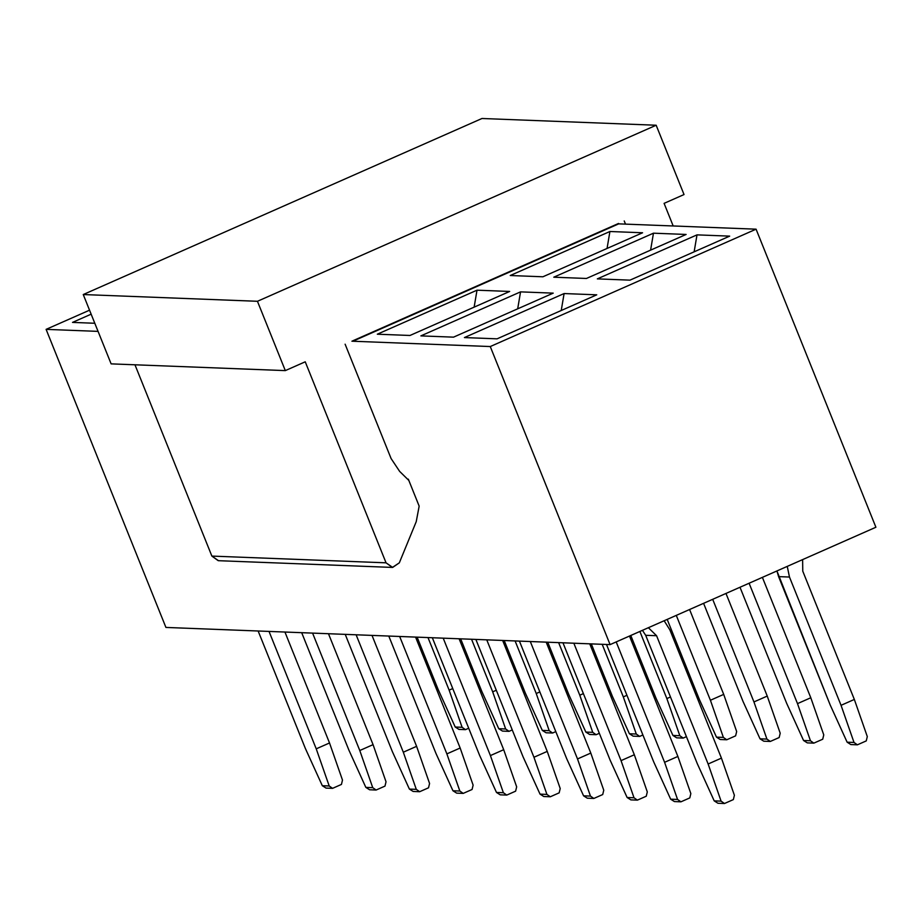 <?xml version="1.0" encoding="UTF-8"?>
<svg xmlns="http://www.w3.org/2000/svg" width="922" height="922" viewBox="0 0 922 922"><rect width="100%" height="100%" fill="white"/><g stroke="black" fill="none" stroke-linecap="round" stroke-linejoin="round"><path stroke-width="1.38" d="M481.987 118.489L656.164 125.231L684.032 194.554L664.094 203.359L673.187 225.971L664.094 203.359L684.032 194.554L656.164 125.231L481.987 118.489L83.257 294.544L257.445 301.287L656.164 125.231L257.445 301.287L83.257 294.544L111.124 363.867L285.313 370.609L257.445 301.287L285.313 370.609L111.124 363.867L83.257 294.544L481.987 118.489M305.24 361.804L285.313 370.609L305.24 361.804L386.053 562.823L305.24 361.804M218.491 560.68L211.876 556.093L134.969 364.789L211.876 556.093L386.053 562.823L211.876 556.093L218.226 560.68L392.415 567.422L386.053 562.835L392.668 567.422L399.318 562.846L392.415 567.422M416.237 521.645L399.318 562.846L416.237 521.645L419.164 506.132L408.838 480.431L399.629 471.373L408.838 480.431L408.331 479.186L407.57 479.152L408.331 479.186L419.164 506.132L416.237 521.645M391.089 458.545L399.629 471.373L391.089 458.545L345.116 344.194L391.089 458.545M625.496 224.127L624.229 220.957L625.496 224.127M352.723 340.84L618.535 223.47M89.549 310.184L46.1 329.361L98.066 331.378L46.1 329.361L89.549 310.184M94.805 323.265L72.515 322.4L91.151 314.172L72.515 322.4L94.805 323.265M617.74 223.827L756.075 229.175L875.9 527.246L610.087 644.616L165.925 627.433L157.558 606.641L165.925 627.433L610.087 644.616L490.262 346.545L756.075 229.175L618.697 223.862L352.872 341.232L490.262 346.545L610.087 644.616L875.9 527.246L756.075 229.175L490.262 346.545L351.916 341.198M564.103 293.553L596.753 294.821L497.073 338.835L464.411 337.567L564.103 293.553L561.233 310.507L564.103 293.553L464.411 337.567L497.073 338.835L596.753 294.821L564.103 293.553M629.98 280.15L597.329 278.882L697.009 234.868L729.671 236.136L629.98 280.15L729.671 236.136L697.009 234.868L597.329 278.882L629.98 280.15M520.55 291.871L553.212 293.138L453.532 337.152L420.87 335.885L520.55 291.871L517.691 308.824L520.55 291.871L420.87 335.885L453.532 337.152L553.212 293.138L520.55 291.871M586.438 278.467L553.776 277.199L653.468 233.185L686.118 234.453L586.438 278.467L686.118 234.453L653.468 233.185L553.776 277.199L586.438 278.467M477.008 290.188L509.67 291.456L409.99 335.47L377.329 334.202L477.008 290.188L474.139 307.141L477.008 290.188L377.329 334.202L409.99 335.47L509.67 291.456L477.008 290.188M542.897 276.784L510.235 275.517L609.915 231.503L642.576 232.77L542.897 276.784L642.576 232.77L609.915 231.503L510.235 275.517L542.897 276.784M157.558 606.641L46.1 329.361L157.558 606.641M694.139 251.821L697.009 234.868L694.139 251.821M650.598 250.139L653.468 233.185L650.598 250.139M607.056 248.444L609.915 231.503L607.056 248.444M689.587 609.511L723.701 694.393L736.666 731.538L723.701 694.393L710.413 700.259L676.287 615.389L710.413 700.259L723.378 737.404L710.413 700.259L723.701 694.393L689.587 609.511M720.22 739.513L716.486 737.139L699.521 699.833L716.486 737.139L723.378 737.404L726.755 739.767L735.618 735.848L736.666 731.538L735.618 735.848L726.755 739.767L720.22 739.513L726.755 739.767L723.378 737.404L716.486 737.139L720.22 739.513M667.194 619.4L699.521 699.833L667.194 619.4M676.679 737.831L672.933 735.445L655.98 698.15L672.933 735.445L679.825 735.721L666.86 698.576L639.88 631.455L666.86 698.576L679.825 735.721L683.214 738.084L686.429 736.655L683.214 738.084L676.679 737.831L683.214 738.084L679.825 735.721L672.933 735.445L676.679 737.831M630.786 635.477L655.98 698.15L630.786 635.477M633.137 736.148L629.392 733.762L612.438 696.467L629.392 733.762L636.284 734.027L623.318 696.894L602.181 644.317L623.318 696.894L636.284 734.027L639.672 736.401L642.888 734.972L639.672 736.401L633.137 736.148L639.672 736.401L636.284 734.027L629.392 733.762L633.137 736.148M591.302 643.89L612.438 696.467L591.302 643.89M589.584 734.454L585.85 732.08L568.886 694.785L585.85 732.08L592.742 732.345L579.777 695.2L558.64 642.622L579.777 695.2L592.742 732.345L596.119 734.707L599.335 733.29L596.119 734.707L589.584 734.454L596.119 734.707L592.742 732.345L585.85 732.08L589.584 734.454M547.749 642.208L568.886 694.785L547.749 642.208M546.043 732.771L542.297 730.397L525.344 693.102L542.297 730.397L549.189 730.662L536.235 693.517L515.098 640.94L536.235 693.517L549.189 730.662L552.578 733.025L555.793 731.607L552.578 733.025L546.043 732.771L552.578 733.025L549.189 730.662L542.297 730.397L546.043 732.771M504.207 640.525L525.344 693.102L504.207 640.525M502.502 731.088L498.756 728.714L481.803 691.408L498.756 728.714L505.648 728.979L492.682 691.834L471.545 639.257L492.682 691.834L505.648 728.979L509.036 731.342L512.252 729.924L509.036 731.342L502.502 731.088L509.036 731.342L505.648 728.979L498.756 728.714L502.502 731.088M460.666 638.831L481.803 691.408L460.666 638.831M458.96 729.406L455.214 727.02L438.25 689.725L455.214 727.02L462.106 727.297L449.141 690.152L428.004 637.575L449.141 690.152L462.106 727.297L465.483 729.659L468.699 728.23L465.483 729.659L458.96 729.406L465.483 729.659L462.106 727.297L455.214 727.02L458.96 729.406M417.113 637.148L438.25 689.725L417.113 637.148M802.624 559.896L802.762 571.156L854.337 699.441L867.302 736.586L854.337 699.441L841.048 705.318L789.474 577.034L778.594 576.619L830.157 704.892L847.122 742.187L830.157 704.892L776.923 570.948L778.594 576.619L789.474 577.034L841.048 705.318L854.014 742.452L841.048 705.318L854.337 699.441L802.762 571.156L802.624 559.896M850.856 744.573L847.122 742.187L854.014 742.452L857.391 744.826L866.254 740.908L867.302 736.586L866.254 740.908L857.391 744.826L850.856 744.573L857.391 744.826L854.014 742.452L847.122 742.187L850.856 744.573M762.39 577.368L810.795 697.758L823.761 734.903L810.795 697.758L797.495 703.624L749.102 583.234L797.495 703.624L810.461 740.769L797.495 703.624L810.795 697.758L762.39 577.368M807.315 742.878L803.569 740.504L786.616 703.209L803.569 740.504L810.461 740.769L813.849 743.132L822.712 739.225L823.761 734.903L822.712 739.225L813.849 743.132L807.315 742.878L813.849 743.132L810.461 740.769L803.569 740.504L807.315 742.878M739.997 587.256L786.616 703.209L739.997 587.256M725.983 593.445L767.242 696.075L780.208 733.221L767.242 696.075L753.954 701.942L712.694 599.312L753.954 701.942L766.92 739.087L753.954 701.942L767.242 696.075L725.983 593.445M763.773 741.196L760.028 738.822L743.063 701.527L760.028 738.822L766.92 739.087L770.296 741.449L779.159 737.542L780.208 733.221L779.159 737.542L770.296 741.449L763.773 741.196L770.296 741.449L766.92 739.087L760.028 738.822L763.773 741.196M703.59 603.334L743.063 701.527L703.59 603.334M258.148 631.005L305.343 748.41L322.308 785.705L329.2 785.982L316.234 748.837L269.028 631.42L316.234 748.837L329.2 785.982L332.577 788.345L341.44 784.426L342.488 780.104L329.523 742.971L316.234 748.837L329.523 742.971L342.488 780.104L341.44 784.426L332.577 788.345L329.2 785.982L322.308 785.705L305.343 748.41L258.148 631.005M284.933 632.031L329.523 742.971L284.933 632.031M301.69 632.688L348.885 750.093L365.85 787.4L372.742 787.665L359.776 750.52L312.581 633.103L359.776 750.52L372.742 787.665L376.118 790.027L384.981 786.109L386.03 781.798L373.064 744.653L359.776 750.52L373.064 744.653L386.03 781.798L384.981 786.109L376.118 790.027L372.742 787.665L365.85 787.4L348.885 750.093L301.69 632.688M328.474 633.725L373.064 744.653L328.474 633.725M345.231 634.371L392.438 751.787L409.391 789.082L416.283 789.347L403.317 752.202L356.123 634.785L403.317 752.202L416.283 789.347L419.671 791.71L428.523 787.803L429.571 783.481L416.606 746.336L403.317 752.202L416.606 746.336L429.571 783.481L428.523 787.803L419.671 791.71L416.283 789.347L409.391 789.082L392.438 751.787L345.231 634.371M372.015 635.408L416.606 746.336L372.015 635.408M388.784 636.053L435.979 753.47L452.944 790.765L459.836 791.03L446.87 753.885L399.664 636.48L446.87 753.885L459.836 791.03L463.213 793.393L472.076 789.486L473.124 785.164L460.159 748.019L446.87 753.885L460.159 748.019L473.124 785.164L472.076 789.486L463.213 793.393L459.836 791.03L452.944 790.765L435.979 753.47L388.784 636.053M415.568 637.09L460.159 748.019L415.568 637.09M432.326 637.736L479.521 755.153L496.485 792.447L503.377 792.713L490.412 755.579L443.205 638.162L490.412 755.579L503.377 792.713L506.754 795.087L515.617 791.168L516.666 786.846L503.7 749.701L490.412 755.579L503.7 749.701L516.666 786.846L515.617 791.168L506.754 795.087L503.377 792.713L496.485 792.447L479.521 755.153L432.326 637.736M459.11 638.773L503.7 749.701L459.11 638.773M475.867 639.43L523.074 756.835L540.027 794.13L546.919 794.407L533.953 757.262L486.758 639.845L533.953 757.262L546.919 794.407L550.307 796.769L559.158 792.851L560.207 788.529L547.242 751.395L533.953 757.262L547.242 751.395L560.207 788.529L559.158 792.851L550.307 796.769L546.919 794.407L540.027 794.13L523.074 756.835L475.867 639.43M502.651 640.456L547.242 751.395L502.651 640.456M519.42 641.113L566.615 758.518L583.58 795.824L590.46 796.089L577.506 758.944L530.3 641.528L577.506 758.944L590.46 796.089L593.849 798.452L602.711 794.545L603.76 790.223L590.795 753.078L577.506 758.944L590.795 753.078L603.76 790.223L602.711 794.545L593.849 798.452L590.46 796.089L583.58 795.824L566.615 758.518L519.42 641.113M546.193 642.15L590.795 753.078L546.193 642.15M562.962 642.795L610.157 760.212L627.121 797.507L634.013 797.772L621.048 760.627L573.841 643.222L621.048 760.627L634.013 797.772L637.39 800.135L646.253 796.228L647.302 791.906L634.336 754.761L621.048 760.627L634.336 754.761L647.302 791.906L646.253 796.228L637.39 800.135L634.013 797.772L627.121 797.507L610.157 760.212L562.962 642.795M589.746 643.833L634.336 754.761L589.746 643.833M606.503 644.478L653.71 761.895L670.663 799.19L677.555 799.455L664.589 762.31L616.196 641.919L664.589 762.31L677.555 799.455L680.943 801.817L689.794 797.91L690.843 793.588L677.877 756.443L664.589 762.31L677.877 756.443L690.843 793.588L689.794 797.91L680.943 801.817L677.555 799.455L670.663 799.19L653.71 761.895L606.503 644.478M629.484 636.053L677.877 756.443L629.484 636.053M645.677 635.293L656.568 635.719L648.373 627.709L656.568 635.707L645.677 635.293L697.251 763.577L714.204 800.872L721.096 801.137L708.131 764.004L656.568 635.707L708.131 764.004L721.096 801.137L724.485 803.511L733.347 799.593L734.396 795.271L721.43 758.126L708.131 764.004L721.43 758.126L734.396 795.271L733.347 799.593L724.485 803.511L721.096 801.137L714.204 800.872L697.251 763.577L645.677 635.293L642.438 630.337L645.677 635.293M669.856 629.853L721.43 758.126L669.856 629.853L664.151 620.748L669.856 629.853M670.478 696.974L666.86 698.576L670.478 696.974M626.937 695.292L623.318 696.894L626.937 695.292M583.384 693.609L579.777 695.2L583.384 693.609M539.843 691.926L536.235 693.517L539.843 691.926M496.301 690.244L492.682 691.834L496.301 690.244M452.748 688.55L449.141 690.152L452.748 688.55M326.042 788.091L322.308 785.705L326.042 788.091L332.577 788.345L326.042 788.091M369.595 789.774L365.85 787.4L369.595 789.774L376.118 790.027L369.595 789.774M413.137 791.456L409.391 789.082L413.137 791.456L419.671 791.71L413.137 791.456M456.678 793.139L452.944 790.765L456.678 793.139L463.213 793.393L456.678 793.139M500.231 794.833L496.485 792.447L500.231 794.833L506.754 795.087L500.231 794.833M543.773 796.516L540.027 794.13L543.773 796.516L550.307 796.769L543.773 796.516M587.314 798.198L583.58 795.824L587.314 798.198L593.849 798.452L587.314 798.198M630.855 799.881L627.121 797.507L630.855 799.881L637.39 800.135L630.855 799.881M674.408 801.564L670.663 799.19L674.408 801.564L680.943 801.817L674.408 801.564M717.95 803.258L714.204 800.872L717.95 803.258L724.485 803.511L717.95 803.258M787.25 566.385L789.474 577.034L787.25 566.385M355.396 340.114L354.82 339.918L355.396 340.114M464.884 291.778L465.264 291.145L464.884 291.778M598.182 232.459L597.79 233.093L598.182 232.459M488.314 281.429L487.726 281.233L488.314 281.429M472.145 288.574L471.188 288.54L472.145 288.574"/></g></svg>

